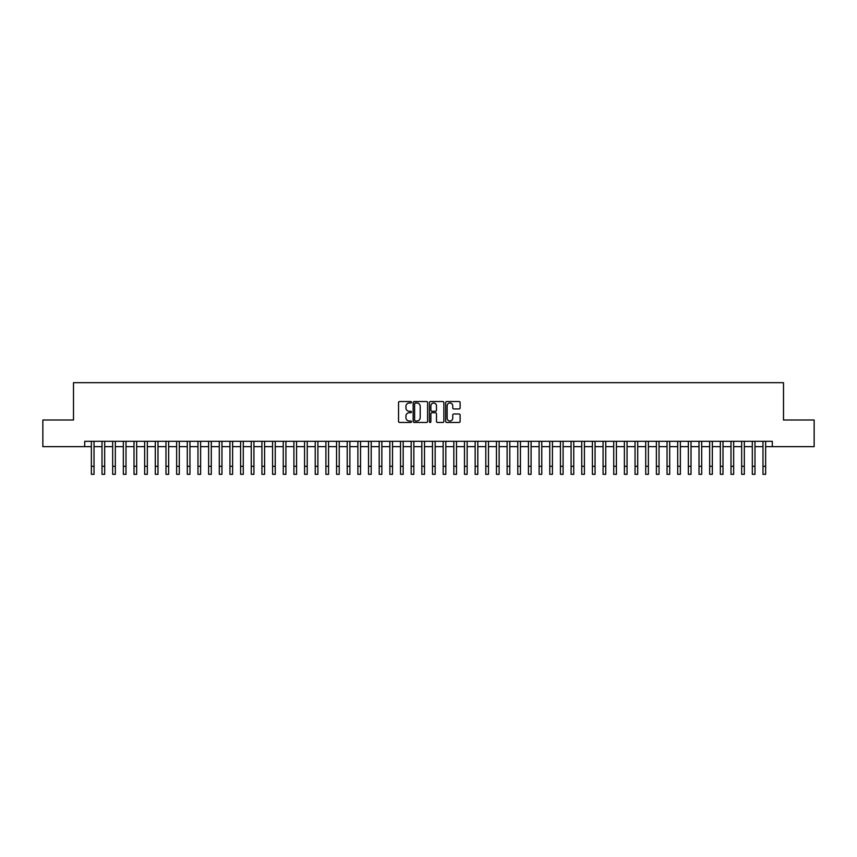 <?xml version="1.0" encoding="UTF-8"?>
<svg xmlns="http://www.w3.org/2000/svg" width="857" height="857" viewBox="0 0 857 857"><rect width="100%" height="100%" fill="white"/><g stroke="black" fill="none" stroke-linecap="round" stroke-linejoin="round"><path stroke-width="1.29" d="M411.446 402.276A0.728 0.728 0 0 0 410.707 401.537L399.598 401.537A1.05 1.05 0 0 0 398.548 402.586L398.548 421.419A1.05 1.05 0 0 0 399.598 422.469L410.707 422.469A0.728 0.728 0 0 0 411.446 421.73A0.728 0.728 0 0 0 410.707 421.001L409.271 421.001A3.353 3.353 0 0 1 405.929 417.648L405.929 416.084A3.353 3.353 0 0 1 409.271 412.731L410.707 412.731A0.728 0.728 0 0 0 411.446 412.003A0.728 0.728 0 0 0 410.707 411.274L409.271 411.274A3.353 3.353 0 0 1 405.929 407.921L405.929 406.357A3.353 3.353 0 0 1 409.271 403.004L410.707 403.004A0.728 0.728 0 0 0 411.446 402.276M459.084 408.918A1.05 1.05 0 0 0 460.123 407.868L460.123 402.586A1.05 1.05 0 0 0 459.084 401.537L446.733 401.537A1.05 1.05 0 0 0 445.683 402.586L445.683 421.419A1.05 1.05 0 0 0 446.733 422.469L459.084 422.469A1.05 1.05 0 0 0 460.123 421.419L460.123 415.034A1.05 1.05 0 0 0 459.084 413.995L453.792 413.995A1.05 1.05 0 0 0 452.753 415.034L452.753 418.205A2.796 2.796 0 0 1 449.946 421.001A2.796 2.796 0 0 1 447.15 418.205L447.15 405.8A2.796 2.796 0 0 1 449.946 403.004A2.796 2.796 0 0 1 452.753 405.8L452.753 407.868A1.05 1.05 0 0 0 453.792 408.918L459.084 408.918M84.693 446.647L42.85 446.647L42.85 419.994L73.498 419.994L73.498 382.683L783.502 382.683L783.502 419.994L814.15 419.994L814.15 446.647L772.307 446.647L772.307 441.323L84.693 441.323L84.693 446.647L91.356 446.647M427.589 402.586A1.05 1.05 0 0 0 426.54 401.537L414.188 401.537A1.05 1.05 0 0 0 413.149 402.586L413.149 421.419A1.05 1.05 0 0 0 414.188 422.469L426.54 422.469A1.05 1.05 0 0 0 427.589 421.419L427.589 402.586M430.46 401.537L442.812 401.537A1.05 1.05 0 0 1 443.851 402.586L443.851 421.419A1.05 1.05 0 0 1 442.812 422.469L437.531 422.469A1.05 1.05 0 0 1 436.481 421.419L436.481 413.781A1.05 1.05 0 0 0 435.431 412.731L431.928 412.731A1.05 1.05 0 0 0 430.878 413.781L430.878 421.73A0.728 0.728 0 0 1 430.15 422.469A0.728 0.728 0 0 1 429.411 421.73L429.411 402.586A1.05 1.05 0 0 1 430.46 401.537M94.024 446.647L102.015 446.647M104.683 446.647L112.674 446.647M115.341 446.647L123.333 446.647M126 446.647L134.003 446.647M136.659 446.647L144.662 446.647M147.329 446.647L155.321 446.647M157.988 446.647L165.979 446.647M168.647 446.647L176.638 446.647M179.306 446.647L187.297 446.647M189.965 446.647L197.967 446.647M200.624 446.647L208.626 446.647M211.293 446.647L219.285 446.647M221.952 446.647L229.944 446.647M232.611 446.647L240.603 446.647M243.27 446.647L251.262 446.647M253.929 446.647L261.931 446.647M264.588 446.647L272.59 446.647M275.258 446.647L283.249 446.647M285.917 446.647L293.908 446.647M296.576 446.647L304.567 446.647M307.235 446.647L315.226 446.647M317.893 446.647L325.896 446.647M328.552 446.647L336.555 446.647M339.222 446.647L347.214 446.647M349.881 446.647L357.872 446.647M360.54 446.647L368.531 446.647M371.199 446.647L379.19 446.647M381.858 446.647L389.86 446.647M392.517 446.647L400.519 446.647M403.176 446.647L411.178 446.647M413.845 446.647L421.837 446.647M424.504 446.647L432.496 446.647M435.163 446.647L443.155 446.647M445.822 446.647L453.824 446.647M456.481 446.647L464.483 446.647M467.14 446.647L475.142 446.647M477.81 446.647L485.801 446.647M488.469 446.647L496.46 446.647M499.128 446.647L507.119 446.647M509.786 446.647L517.778 446.647M520.445 446.647L528.448 446.647M531.104 446.647L539.107 446.647M541.774 446.647L549.766 446.647M552.433 446.647L560.424 446.647M563.092 446.647L571.083 446.647M573.751 446.647L581.742 446.647M584.41 446.647L592.412 446.647M595.069 446.647L603.071 446.647M605.738 446.647L613.73 446.647M616.397 446.647L624.389 446.647M627.056 446.647L635.048 446.647M637.715 446.647L645.707 446.647M648.374 446.647L656.376 446.647M659.033 446.647L667.035 446.647M669.703 446.647L677.694 446.647M680.362 446.647L688.353 446.647M691.021 446.647L699.012 446.647M701.679 446.647L709.671 446.647M712.338 446.647L720.341 446.647M722.997 446.647L731 446.647M733.667 446.647L741.659 446.647M744.326 446.647L752.317 446.647M754.985 446.647L762.976 446.647M765.644 446.647L772.307 446.647M415.345 403.004A0.728 0.728 0 0 0 414.606 403.733L414.606 420.273A0.728 0.728 0 0 0 415.345 421.001L416.856 421.001A3.353 3.353 0 0 0 420.209 417.648L420.209 406.357A3.353 3.353 0 0 0 416.856 403.004L415.345 403.004M436.481 405.854A2.796 2.796 0 0 0 433.685 403.058A2.796 2.796 0 0 0 430.878 405.854L430.878 410.224A1.05 1.05 0 0 0 431.928 411.274L435.431 411.274A1.05 1.05 0 0 0 436.481 410.224L436.481 405.854M91.356 466.315L94.024 466.315L94.024 474.317L91.356 474.317L91.356 441.323M94.024 466.315L94.024 441.323M102.015 466.315L104.683 466.315L104.683 474.317L102.015 474.317L102.015 441.323M104.683 466.315L104.683 441.323M112.674 466.315L115.341 466.315L115.341 474.317L112.674 474.317L112.674 441.323M115.341 466.315L115.341 441.323M123.333 466.315L126 466.315L126 474.317L123.333 474.317L123.333 441.323M126 466.315L126 441.323M134.003 466.315L136.659 466.315L136.659 474.317L134.003 474.317L134.003 441.323M136.659 466.315L136.659 441.323M144.662 466.315L147.329 466.315L147.329 474.317L144.662 474.317L144.662 441.323M147.329 466.315L147.329 441.323M155.321 466.315L157.988 466.315L157.988 474.317L155.321 474.317L155.321 441.323M157.988 466.315L157.988 441.323M165.979 466.315L168.647 466.315L168.647 474.317L165.979 474.317L165.979 441.323M168.647 466.315L168.647 441.323M176.638 466.315L179.306 466.315L179.306 474.317L176.638 474.317L176.638 441.323M179.306 466.315L179.306 441.323M187.297 466.315L189.965 466.315L189.965 474.317L187.297 474.317L187.297 441.323M189.965 466.315L189.965 441.323M197.967 466.315L200.624 466.315L200.624 474.317L197.967 474.317L197.967 441.323M200.624 466.315L200.624 441.323M208.626 466.315L211.293 466.315L211.293 474.317L208.626 474.317L208.626 441.323M211.293 466.315L211.293 441.323M219.285 466.315L221.952 466.315L221.952 474.317L219.285 474.317L219.285 441.323M221.952 466.315L221.952 441.323M229.944 466.315L232.611 466.315L232.611 474.317L229.944 474.317L229.944 441.323M232.611 466.315L232.611 441.323M240.603 466.315L243.27 466.315L243.27 474.317L240.603 474.317L240.603 441.323M243.27 466.315L243.27 441.323M251.262 466.315L253.929 466.315L253.929 474.317L251.262 474.317L251.262 441.323M253.929 466.315L253.929 441.323M261.931 466.315L264.588 466.315L264.588 474.317L261.931 474.317L261.931 441.323M264.588 466.315L264.588 441.323M272.59 466.315L275.258 466.315L275.258 474.317L272.59 474.317L272.59 441.323M275.258 466.315L275.258 441.323M283.249 466.315L285.917 466.315L285.917 474.317L283.249 474.317L283.249 441.323M285.917 466.315L285.917 441.323M293.908 466.315L296.576 466.315L296.576 474.317L293.908 474.317L293.908 441.323M296.576 466.315L296.576 441.323M304.567 466.315L307.235 466.315L307.235 474.317L304.567 474.317L304.567 441.323M307.235 466.315L307.235 441.323M315.226 466.315L317.893 466.315L317.893 474.317L315.226 474.317L315.226 441.323M317.893 466.315L317.893 441.323M325.896 466.315L328.552 466.315L328.552 474.317L325.896 474.317L325.896 441.323M328.552 466.315L328.552 441.323M336.555 466.315L339.222 466.315L339.222 474.317L336.555 474.317L336.555 441.323M339.222 466.315L339.222 441.323M347.214 466.315L349.881 466.315L349.881 474.317L347.214 474.317L347.214 441.323M349.881 466.315L349.881 441.323M357.872 466.315L360.54 466.315L360.54 474.317L357.872 474.317L357.872 441.323M360.54 466.315L360.54 441.323M368.531 466.315L371.199 466.315L371.199 474.317L368.531 474.317L368.531 441.323M371.199 466.315L371.199 441.323M379.19 466.315L381.858 466.315L381.858 474.317L379.19 474.317L379.19 441.323M381.858 466.315L381.858 441.323M389.86 466.315L392.517 466.315L392.517 474.317L389.86 474.317L389.86 441.323M392.517 466.315L392.517 441.323M400.519 466.315L403.176 466.315L403.176 474.317L400.519 474.317L400.519 441.323M403.176 466.315L403.176 441.323M411.178 466.315L413.845 466.315L413.845 474.317L411.178 474.317L411.178 441.323M413.845 466.315L413.845 441.323M421.837 466.315L424.504 466.315L424.504 474.317L421.837 474.317L421.837 441.323M424.504 466.315L424.504 441.323M432.496 466.315L435.163 466.315L435.163 474.317L432.496 474.317L432.496 441.323M435.163 466.315L435.163 441.323M443.155 466.315L445.822 466.315L445.822 474.317L443.155 474.317L443.155 441.323M445.822 466.315L445.822 441.323M453.824 466.315L456.481 466.315L456.481 474.317L453.824 474.317L453.824 441.323M456.481 466.315L456.481 441.323M464.483 466.315L467.14 466.315L467.14 474.317L464.483 474.317L464.483 441.323M467.14 466.315L467.14 441.323M475.142 466.315L477.81 466.315L477.81 474.317L475.142 474.317L475.142 441.323M477.81 466.315L477.81 441.323M485.801 466.315L488.469 466.315L488.469 474.317L485.801 474.317L485.801 441.323M488.469 466.315L488.469 441.323M496.46 466.315L499.128 466.315L499.128 474.317L496.46 474.317L496.46 441.323M499.128 466.315L499.128 441.323M507.119 466.315L509.786 466.315L509.786 474.317L507.119 474.317L507.119 441.323M509.786 466.315L509.786 441.323M517.778 466.315L520.445 466.315L520.445 474.317L517.778 474.317L517.778 441.323M520.445 466.315L520.445 441.323M528.448 466.315L531.104 466.315L531.104 474.317L528.448 474.317L528.448 441.323M531.104 466.315L531.104 441.323M539.107 466.315L541.774 466.315L541.774 474.317L539.107 474.317L539.107 441.323M541.774 466.315L541.774 441.323M549.766 466.315L552.433 466.315L552.433 474.317L549.766 474.317L549.766 441.323M552.433 466.315L552.433 441.323M560.424 466.315L563.092 466.315L563.092 474.317L560.424 474.317L560.424 441.323M563.092 466.315L563.092 441.323M571.083 466.315L573.751 466.315L573.751 474.317L571.083 474.317L571.083 441.323M573.751 466.315L573.751 441.323M581.742 466.315L584.41 466.315L584.41 474.317L581.742 474.317L581.742 441.323M584.41 466.315L584.41 441.323M592.412 466.315L595.069 466.315L595.069 474.317L592.412 474.317L592.412 441.323M595.069 466.315L595.069 441.323M603.071 466.315L605.738 466.315L605.738 474.317L603.071 474.317L603.071 441.323M605.738 466.315L605.738 441.323M613.73 466.315L616.397 466.315L616.397 474.317L613.73 474.317L613.73 441.323M616.397 466.315L616.397 441.323M624.389 466.315L627.056 466.315L627.056 474.317L624.389 474.317L624.389 441.323M627.056 466.315L627.056 441.323M635.048 466.315L637.715 466.315L637.715 474.317L635.048 474.317L635.048 441.323M637.715 466.315L637.715 441.323M645.707 466.315L648.374 466.315L648.374 474.317L645.707 474.317L645.707 441.323M648.374 466.315L648.374 441.323M656.376 466.315L659.033 466.315L659.033 474.317L656.376 474.317L656.376 441.323M659.033 466.315L659.033 441.323M667.035 466.315L669.703 466.315L669.703 474.317L667.035 474.317L667.035 441.323M669.703 466.315L669.703 441.323M677.694 466.315L680.362 466.315L680.362 474.317L677.694 474.317L677.694 441.323M680.362 466.315L680.362 441.323M688.353 466.315L691.021 466.315L691.021 474.317L688.353 474.317L688.353 441.323M691.021 466.315L691.021 441.323M699.012 466.315L701.679 466.315L701.679 474.317L699.012 474.317L699.012 441.323M701.679 466.315L701.679 441.323M709.671 466.315L712.338 466.315L712.338 474.317L709.671 474.317L709.671 441.323M712.338 466.315L712.338 441.323M720.341 466.315L722.997 466.315L722.997 474.317L720.341 474.317L720.341 441.323M722.997 466.315L722.997 441.323M731 466.315L733.667 466.315L733.667 474.317L731 474.317L731 441.323M733.667 466.315L733.667 441.323M741.659 466.315L744.326 466.315L744.326 474.317L741.659 474.317L741.659 441.323M744.326 466.315L744.326 441.323M752.317 466.315L754.985 466.315L754.985 474.317L752.317 474.317L752.317 441.323M754.985 466.315L754.985 441.323M762.976 466.315L765.644 466.315L765.644 474.317L762.976 474.317L762.976 441.323M765.644 466.315L765.644 441.323"/></g></svg>
